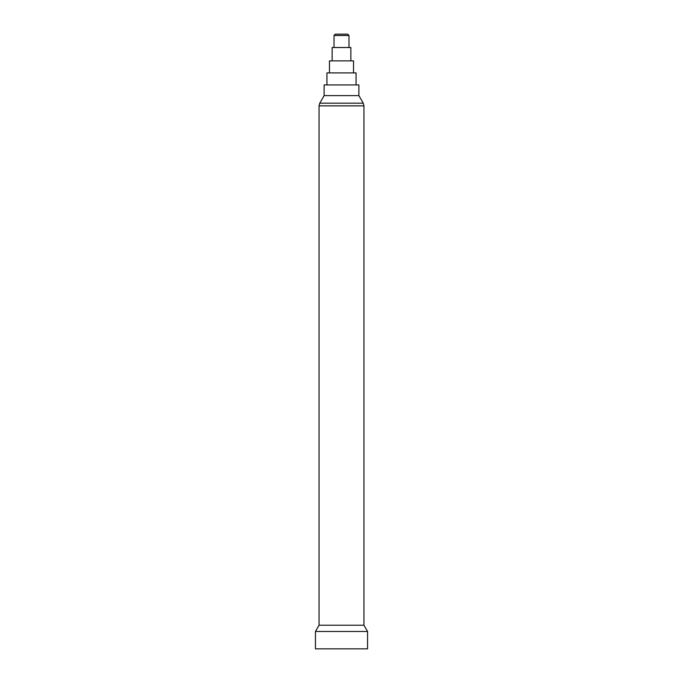 <?xml version="1.0" encoding="UTF-8"?>
<svg xmlns="http://www.w3.org/2000/svg" width="683" height="683" viewBox="0 0 683 683"><rect width="100%" height="100%" fill="white"/><g stroke="black" fill="none" stroke-linecap="round" stroke-linejoin="round"><path stroke-width="1.02" d="M319.046 625.227L363.954 625.227L367.556 631.476L315.444 631.476L319.046 625.227L319.046 105.848L319.764 103.176L363.236 103.176L358.874 95.62L358.874 84.931L324.126 84.931L324.126 95.62L319.764 103.176M324.126 95.62L358.874 95.62M326.935 84.931L326.935 72.902L356.065 72.902L356.065 84.931M329.471 72.902L329.471 60.872L353.529 60.872L353.529 72.902M332.143 60.872L332.143 47.511L350.857 47.511L350.857 60.872M334.013 35.49L335.353 34.15L347.647 34.15L348.987 35.49L334.013 35.49L334.013 47.511M315.444 631.476L315.444 648.85L367.556 648.85L367.556 631.476M363.954 625.227L363.954 105.848L319.046 105.848M348.987 47.511L348.987 35.49M363.954 105.848L363.236 103.176"/></g></svg>
